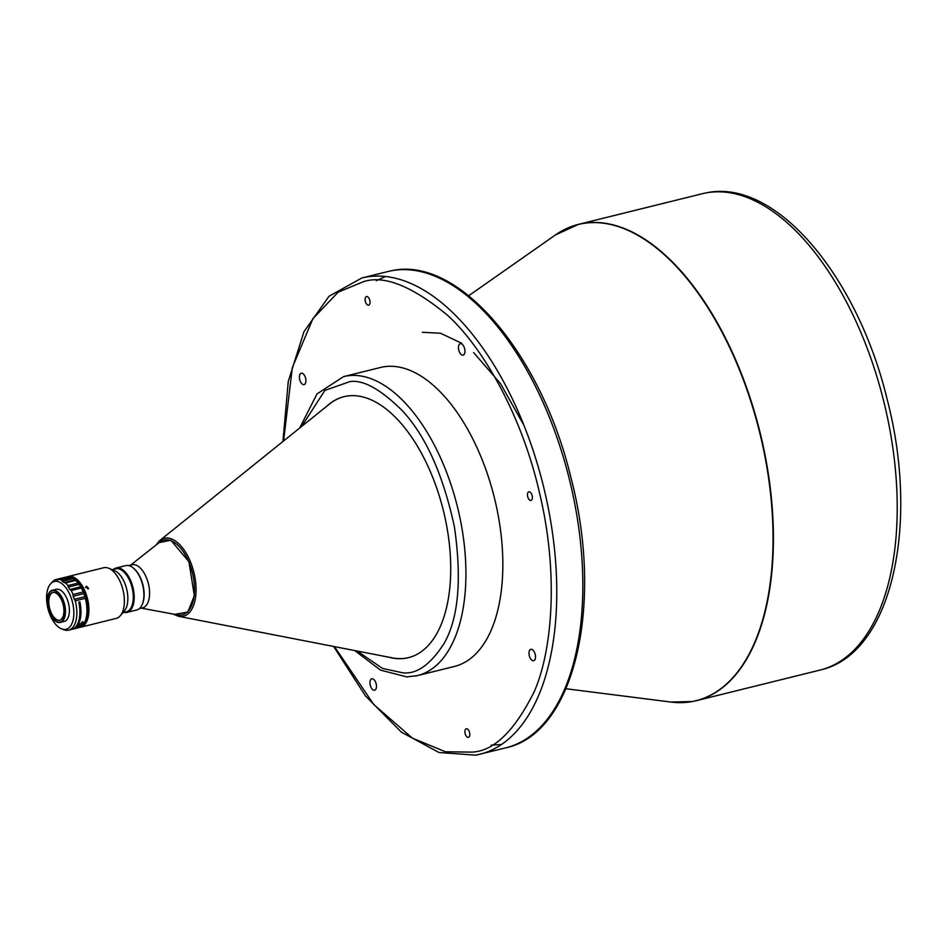 <?xml version="1.0" encoding="UTF-8"?>
<svg xmlns="http://www.w3.org/2000/svg" width="948" height="948" viewBox="0 0 948 948"><rect width="100%" height="100%" fill="white"/><g stroke="black" fill="none" stroke-linecap="round" stroke-linejoin="round"><path stroke-width="1.42" d="M142.212 604.504A22.183 11.423 -103.9 0 0 140.624 578.102A22.183 11.423 -103.9 0 0 133.158 567.899M139.285 608.663L142.603 607.846A22.183 11.423 -103.9 0 0 146.051 576.763A22.183 11.423 -103.9 0 0 131.95 564.771L128.62 565.589M141.323 608.154L177.738 614.908A38.501 19.825 -103.9 0 0 193.582 598.994A38.501 19.825 -103.9 0 0 188.344 560.872A38.501 19.825 -103.9 0 0 159.726 542.126L130.67 565.091M344.065 396.655A134.415 69.204 -103.9 0 0 329.489 404.049L159.774 540.538A40.124 20.655 -103.9 0 0 158.683 541.509M388.502 657.13A134.415 69.204 -103.9 0 0 408.481 657.651A134.415 69.204 -103.9 0 0 446.84 526.792A134.415 69.204 -103.9 0 0 343.899 396.691A134.415 69.204 -103.9 0 0 326.479 406.479M415.165 676.09A153.991 79.288 -103.9 0 0 417.535 675.58L454.459 666.444A153.991 79.288 -103.9 0 0 494.975 500.2A153.991 79.288 -103.9 0 0 382.826 366.971A153.991 79.288 -103.9 0 0 380.468 367.48L343.543 376.617L317.011 393.93L299.675 428.034M368.571 305.185A4.432 2.287 -103.9 0 0 368.642 305.173A4.432 2.287 -103.9 0 0 369.803 300.386A4.432 2.287 -103.9 0 0 366.568 296.546A4.432 2.287 -103.9 0 0 366.509 296.558A4.432 2.287 -103.9 0 0 365.336 301.346A4.432 2.287 -103.9 0 0 368.571 305.185M530.916 500.426A4.432 2.287 -103.9 0 0 530.975 500.414A4.432 2.287 -103.9 0 0 532.148 495.626A4.432 2.287 -103.9 0 0 528.913 491.787A4.432 2.287 -103.9 0 0 528.854 491.799A4.432 2.287 -103.9 0 0 527.681 496.586A4.432 2.287 -103.9 0 0 530.916 500.426M468.348 737.378A4.432 2.287 -103.9 0 0 468.419 737.366A4.432 2.287 -103.9 0 0 469.58 732.567A4.432 2.287 -103.9 0 0 466.357 728.728A4.432 2.287 -103.9 0 0 466.286 728.751A4.432 2.287 -103.9 0 0 465.113 733.539A4.432 2.287 -103.9 0 0 468.348 737.378M303.988 384.627A5.878 3.022 -103.9 0 0 304.083 384.604A5.878 3.022 -103.9 0 0 305.623 378.264A5.878 3.022 -103.9 0 0 301.346 373.18A5.878 3.022 -103.9 0 0 301.251 373.204A5.878 3.022 -103.9 0 0 299.71 379.544A5.878 3.022 -103.9 0 0 303.988 384.627M463.015 355.133A5.878 3.022 -103.9 0 0 463.11 355.121A5.878 3.022 -103.9 0 0 464.662 348.781A5.878 3.022 -103.9 0 0 460.384 343.697A5.878 3.022 -103.9 0 0 460.29 343.709A5.878 3.022 -103.9 0 0 458.749 350.049A5.878 3.022 -103.9 0 0 463.015 355.133M533.57 660.732A5.878 3.022 -103.9 0 0 533.665 660.72A5.878 3.022 -103.9 0 0 535.205 654.381A5.878 3.022 -103.9 0 0 530.939 649.297A5.878 3.022 -103.9 0 0 530.844 649.321A5.878 3.022 -103.9 0 0 529.292 655.66A5.878 3.022 -103.9 0 0 533.57 660.732M374.543 690.227A5.878 3.022 -103.9 0 0 374.626 690.203A5.878 3.022 -103.9 0 0 376.178 683.864A5.878 3.022 -103.9 0 0 371.9 678.792A5.878 3.022 -103.9 0 0 371.806 678.804A5.878 3.022 -103.9 0 0 370.265 685.143A5.878 3.022 -103.9 0 0 374.543 690.227M133.952 568.587A22.183 11.423 76.1 0 1 134.189 568.8A22.183 11.423 76.1 0 1 143.349 587.049A22.183 11.423 76.1 0 1 142.71 603.236A22.183 11.423 76.1 0 1 142.603 603.521M124.152 612.408A22.835 11.755 -103.9 0 0 127.008 612.372L136.737 609.967A22.835 11.755 -103.9 0 0 142.484 603.829A22.835 11.755 -103.9 0 0 143.148 587.168A22.835 11.755 -103.9 0 0 133.715 568.373A22.835 11.755 -103.9 0 0 125.764 565.624L116.035 568.03A22.835 11.755 -103.9 0 0 113.487 569.333M127.008 612.372A22.835 11.755 -103.9 0 0 133.419 589.573A22.835 11.755 -103.9 0 0 116.035 568.03M112.208 569.653L115.656 568.8A22.183 11.423 76.1 0 1 132.542 589.727A22.183 11.423 76.1 0 1 126.309 611.875L122.873 612.728M66.668 577.083A26.106 13.438 76.1 0 1 68.173 576.526L103.64 567.745A26.106 13.438 76.1 0 1 108.558 568.196L114.4 570.53A22.183 11.423 76.1 0 1 127.115 591.066A22.183 11.423 76.1 0 1 124.401 610.927L120.313 615.726A26.106 13.438 76.1 0 1 116.177 618.416L80.71 627.197A26.106 13.438 76.1 0 1 79.715 627.363M108.558 568.196A26.106 13.438 76.1 0 1 123.513 592.358A26.106 13.438 76.1 0 1 120.313 615.726M68.173 576.526A26.106 13.438 76.1 0 1 88.034 601.139A26.106 13.438 76.1 0 1 80.71 627.197M82.18 625.739A25.454 13.106 -103.9 0 0 87.157 601.281A25.454 13.106 -103.9 0 0 70.152 577.119M85.438 587.511L86.161 586.895L88.318 588.838M86.612 586.243L85.972 586.67L87.998 588.969L88.65 588.53L86.612 586.243M59.795 620.253A14.35 7.394 76.1 0 1 49.249 606.637A14.35 7.394 76.1 0 1 52.91 592.417M52.33 590.26L56.228 589.289A16.578 8.532 76.1 0 1 68.849 604.919A16.578 8.532 76.1 0 1 64.191 621.461L60.293 622.433A16.578 8.532 -103.9 0 0 64.938 605.891A16.578 8.532 -103.9 0 0 52.33 590.26A16.578 8.532 -103.9 0 0 48.147 594.716A16.578 8.532 -103.9 0 0 48.075 594.894M47.554 606.874A16.187 8.331 76.1 0 1 48.016 595.071A16.187 8.331 76.1 0 1 56.56 591.753A16.187 8.331 76.1 0 1 64.405 605.973A16.187 8.331 76.1 0 1 62.793 620.004A16.187 8.331 76.1 0 1 54.226 620.193A16.187 8.331 76.1 0 1 47.554 606.874M48.502 606.827A14.35 7.394 -103.9 0 0 59.428 620.359A14.35 7.394 -103.9 0 0 63.457 606.033A14.35 7.394 -103.9 0 0 52.531 592.488A14.35 7.394 -103.9 0 0 48.502 606.827M73.079 596.268L73.079 594.479A26.106 13.438 76.1 0 0 71.207 590.545L81.303 588.044A26.106 13.438 76.1 0 1 83.187 591.979L83.934 593.59L73.079 596.268L75.236 600.831A26.106 13.438 76.1 0 1 75.994 604.172A26.106 13.438 76.1 0 1 68.659 630.171A26.106 13.438 76.1 0 1 67.32 630.373A26.106 13.438 76.1 0 1 63.741 629.721L61.49 628.82A24.589 12.668 -103.9 0 0 64.855 629.436A24.589 12.668 -103.9 0 0 73.043 604.753A24.589 12.668 -103.9 0 0 55.577 581.325A24.589 12.668 -103.9 0 0 50.41 584.039A24.589 12.668 -103.9 0 0 47.4 606.045M72.238 629.271A26.106 13.438 -103.9 0 0 72.783 629.152A26.106 13.438 -103.9 0 0 80.118 603.153A26.106 13.438 -103.9 0 0 79.857 601.873L78.779 602.146A26.106 13.438 76.1 0 1 79.04 603.426A26.106 13.438 76.1 0 1 71.704 629.425L68.659 630.171M75.236 600.831L85.332 598.33A26.106 13.438 76.1 0 1 86.09 601.672A26.106 13.438 76.1 0 1 85.332 620.656A26.106 13.438 76.1 0 1 78.755 627.683L72.783 629.152M83.377 624.258L82.879 621.663L78.163 625.538A26.106 13.438 76.1 0 1 75.034 628.382L80.236 627.09A26.106 13.438 -103.9 0 0 83.377 624.258L81.907 624.329A24.838 12.786 76.1 0 1 79.999 625.822L80.236 627.09M79.999 625.822L78.388 626.178A1.825 1.564 -92.8 0 1 77.025 626.901M71.207 590.545L69.844 589.49L80.698 586.8L79.122 584.395L68.268 587.085L69.844 589.49M68.268 587.085L67.96 585.58A26.106 13.438 76.1 0 0 65.531 582.937L64.085 582.522L74.939 579.844L73.126 578.553L62.26 581.243L64.085 582.522M69.121 576.917L69.37 576.941A26.106 13.438 76.1 0 1 71.894 577.794L61.786 580.294L62.26 581.243M61.786 580.294A26.106 13.438 -103.9 0 0 59.262 579.441L58.954 579.429M56.643 580.176L57.911 579.761L55.731 579.607L65.839 577.107L68.22 577.308M78.957 620.253A24.66 12.691 -103.9 0 0 79.134 602.051M84.206 623.097A24.885 12.81 -103.9 0 0 86.268 598.65A24.885 12.81 -103.9 0 0 72.866 578.375M81.303 588.044L80.698 586.8M65.531 582.937L75.627 580.437A26.106 13.438 76.1 0 1 78.056 583.079L79.122 584.395M75.627 580.437L74.939 579.844L75.627 580.437M71.894 577.794L73.126 578.553M55.731 579.607A26.106 13.438 -103.9 0 0 53.586 580.697L51.192 583.162M85.332 598.33L83.934 593.59M48.573 610.761A24.589 12.668 -103.9 0 0 61.49 628.82M85.45 620.359A25.454 13.106 -103.9 0 0 85.557 620.063A25.454 13.106 -103.9 0 0 84.597 595.131A25.454 13.106 -103.9 0 0 80.106 585.71A25.454 13.106 -103.9 0 0 75.781 580.567A25.454 13.106 -103.9 0 0 75.544 580.366M78.388 626.178L77.321 626.581M82.286 621.77L81.907 624.329M54.368 620.312A16.578 8.532 -103.9 0 0 54.51 620.442A16.578 8.532 -103.9 0 0 60.293 622.433M172.82 613.996L178.52 616.307L392.306 657.865A134.415 69.204 -103.9 0 0 408.647 657.616M684.207 702.504A245.342 126.321 -103.9 0 0 692.431 701.532M468.715 295.729L555.327 235.021L578.434 224.38L702.231 193.736A245.342 126.321 76.1 0 1 706.011 192.918A245.342 126.321 76.1 0 1 885.539 408.837A245.342 126.321 76.1 0 1 820.115 670.046L696.318 700.69A245.342 126.321 -103.9 0 0 761.73 439.469A245.342 126.321 -103.9 0 0 582.202 223.562A245.342 126.321 -103.9 0 0 578.434 224.38A245.342 126.321 -103.9 0 0 566.88 228.421M692.55 701.508A245.342 126.321 -103.9 0 0 696.318 700.69L692.49 701.52L670.911 702.053A245.283 126.285 76.1 0 0 692.194 701.532A245.283 126.285 76.1 0 0 761.363 439.564A245.283 126.285 76.1 0 0 581.882 223.704A245.283 126.285 76.1 0 0 555.327 235.021M178.52 616.307A40.124 20.655 -103.9 0 0 188.936 613.012A40.124 20.655 -103.9 0 0 190.607 562.2A40.124 20.655 -103.9 0 0 159.774 540.538L155.804 545.23M354.753 650.565L380.456 670.106L406.846 676.908L417.535 675.58A153.991 79.288 -103.9 0 0 459.638 516.34A153.991 79.288 -103.9 0 0 353.331 375.408A153.991 79.288 -103.9 0 0 345.913 376.107A153.991 79.288 -103.9 0 0 343.543 376.617M475.884 755.129A245.342 126.321 -103.9 0 0 479.664 754.312A245.342 126.321 -103.9 0 0 544.223 489.452A245.342 126.321 -103.9 0 0 365.549 277.183A245.342 126.321 -103.9 0 0 361.781 278.001L387.839 271.543A245.342 126.321 76.1 0 1 391.607 270.725A245.342 126.321 76.1 0 1 570.281 482.994A245.342 126.321 76.1 0 1 505.734 747.865M83.187 591.979L73.079 594.479M78.056 583.079L67.96 585.58M69.37 576.941L59.262 579.441M74.122 599.361L84.976 596.671M385.575 276.508L376.273 280.715M491.218 745.14L501.409 744.535M283.582 440.974L292.304 367.634L312.887 318.718L338.128 292.185L363.167 281.805C383.715 274.719 411.811 285.858 447.456 315.222C482.07 346.435 521.898 414.347 539.839 494.264C558.751 574.002 552.269 650.518 534.317 691.471C514.598 731.098 493.742 751.314 471.749 752.12L445.442 751.764L412.368 738.125L373.832 704.577L334.478 646.619M301.654 426.446L324.88 390.41L349.907 381.594C363.143 379.579 380.539 389.201 402.082 410.448C425.628 435.63 443.06 474.403 454.388 526.744C461.972 579.121 458.559 618.001 444.138 643.384C430.309 664.832 416.421 674.62 402.473 672.76L382.435 668.387L357.242 651.051M157.297 544.057L158.446 542.766L170.865 540.253L188.936 561.69L194.34 595.723L187.787 612.1L174.693 614.34M565.98 688.746L670.911 702.053M422.346 332.286L440.559 333.234L461.83 343.33M473.585 352.526L500.461 383.537L524.054 425.569M142.71 603.236L142.484 603.829M58.669 579.477L68.967 576.929M50.41 584.039L51.334 582.961M85.557 620.063L85.332 620.656M387.839 271.543L391.773 270.69C458.524 255.842 541.059 353.616 570.755 476.939C604.231 603.568 575.033 733.479 505.722 747.865L475.718 755.165L438.96 752.499L401.336 732.129L365.43 695.879L333.649 646.465M361.781 278.001L328.992 296.286L303.941 331.776L288.263 381.44L282.919 441.495M702.231 193.736L706.343 192.847C775.784 178.141 857.276 276.176 886.996 398.681C920.046 524.54 891.961 654.31 820.115 670.046"/></g></svg>
